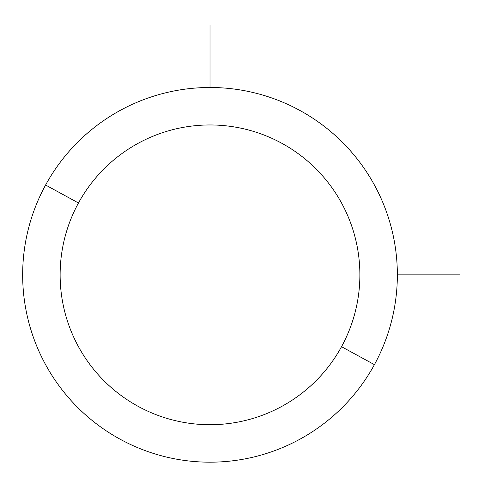 <?xml version="1.0" encoding="UTF-8"?>
<svg xmlns="http://www.w3.org/2000/svg" width="484" height="484" viewBox="0 0 484 484"><rect width="100%" height="100%" fill="white"/><g stroke="black" fill="none" stroke-linecap="round" stroke-linejoin="round"><path stroke-width="0.73" d="M374.416 364.658L341.535 346.689A149.877 149.877 0 0 0 281.857 143.306A149.877 149.877 0 0 0 78.475 202.984L45.593 185.021A187.344 187.344 0 0 1 299.826 110.425A187.344 187.344 0 0 1 374.416 364.658A187.344 187.344 0 0 1 120.189 439.248A187.344 187.344 0 0 1 45.593 185.021L78.475 202.984A149.877 149.877 0 0 0 138.152 406.366A149.877 149.877 0 0 0 341.535 346.689L374.416 364.658A187.344 187.344 0 0 0 299.826 110.425A187.344 187.344 0 0 0 45.593 185.021A187.344 187.344 0 0 0 120.189 439.248A187.344 187.344 0 0 0 374.416 364.658M341.535 346.689A149.877 149.877 0 0 1 138.152 406.366A149.877 149.877 0 0 1 78.475 202.984A149.877 149.877 0 0 1 281.857 143.306A149.877 149.877 0 0 1 341.535 346.689M397.352 274.839L459.8 274.839M210.008 87.489L210.008 25.041"/></g></svg>
